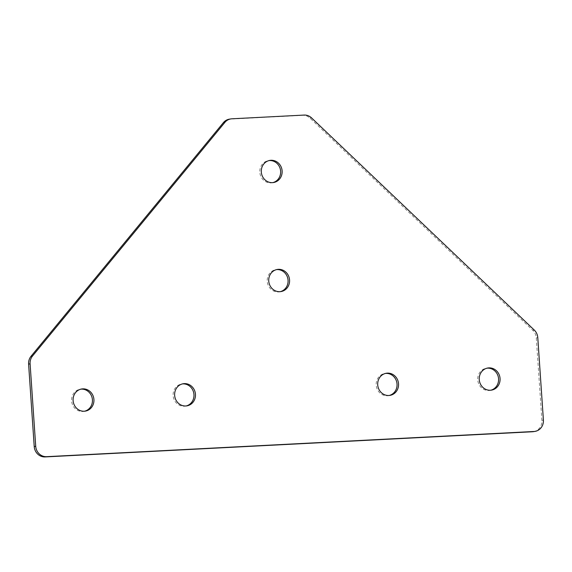 <?xml version="1.0" encoding="UTF-8"?>
<svg xmlns="http://www.w3.org/2000/svg" width="572" height="572" viewBox="0 0 572 572"><rect width="100%" height="100%" fill="white"/><g stroke="black" fill="none" stroke-linecap="round" stroke-linejoin="round"><path stroke-width="0.43" stroke-dasharray="2.86 2.15" d="M533.619 431.624A10.94 10.16 80.2 0 0 541.899 420.32L536.279 337.888A10.94 10.16 80.2 0 0 532.782 330.33L310.045 118.154A10.94 10.16 80.2 0 0 302.645 115.33L230.359 119.069A10.94 10.16 80.2 0 0 229.229 119.19M490.819 390.211A11.211 10.41 -99.8 0 1 490.075 390.376A11.211 10.41 -99.8 0 1 477.749 379.865A11.211 10.41 -99.8 0 1 486.243 368.275A11.211 10.41 -99.8 0 1 486.994 368.175M186.215 405.948A11.211 10.41 -99.8 0 1 185.464 406.106A11.211 10.41 -99.8 0 1 173.144 395.602A11.211 10.41 -99.8 0 1 181.631 384.012A11.211 10.41 -99.8 0 1 182.389 383.912M280.316 291.656A11.211 10.41 -99.8 0 1 279.572 291.82A11.211 10.41 -99.8 0 1 267.246 281.31A11.211 10.41 -99.8 0 1 275.733 269.719A11.211 10.41 -99.8 0 1 276.49 269.619M84.677 411.197A11.211 10.41 -99.8 0 1 83.934 411.354A11.211 10.41 -99.8 0 1 71.607 400.843A11.211 10.41 -99.8 0 1 80.094 389.26A11.211 10.41 -99.8 0 1 80.852 389.16M272.88 182.611A11.211 10.41 -99.8 0 1 272.136 182.768A11.211 10.41 -99.8 0 1 259.81 172.258A11.211 10.41 -99.8 0 1 268.304 160.675A11.211 10.41 -99.8 0 1 269.055 160.575M389.282 395.459A11.211 10.41 -99.8 0 1 388.538 395.617A11.211 10.41 -99.8 0 1 376.212 385.106A11.211 10.41 -99.8 0 1 384.706 373.523A11.211 10.41 -99.8 0 1 385.457 373.423M543.4 420.062L541.899 420.32M537.78 337.623L536.279 337.888M534.284 330.065L532.782 330.33M311.547 117.896L310.045 118.154M304.147 115.072L302.645 115.33M231.86 118.804L230.359 119.069M487.744 368.018L486.243 368.275M491.577 390.111L490.075 390.376M183.133 383.755L181.631 384.012M186.965 405.848L185.464 406.106M277.234 269.462L275.733 269.719M281.074 291.556L279.572 291.82M81.596 388.996L80.094 389.26M85.435 411.096L83.934 411.354M269.798 160.417L268.304 160.675M273.638 182.511L272.136 182.768M386.207 373.266L384.706 373.523M390.04 395.359L388.538 395.617"/><path stroke-width="0.86" d="M230.73 118.933L229.229 119.19A10.94 10.16 80.2 0 0 223.395 122.63L31.045 356.249A10.94 10.16 80.2 0 0 28.6 364.114L34.22 446.546A10.94 10.16 80.2 0 0 45.117 456.928L532.489 431.753A10.94 10.16 80.2 0 0 533.619 431.624L535.12 431.367A10.94 10.16 -99.8 0 1 533.991 431.488L46.618 456.671A10.94 10.16 -99.8 0 1 35.721 446.289L30.102 363.849A10.94 10.16 -99.8 0 1 32.547 355.984L224.896 122.372A10.94 10.16 -99.8 0 1 230.73 118.933A10.94 10.16 -99.8 0 1 231.86 118.804L304.147 115.072A10.94 10.16 -99.8 0 1 311.547 117.896L534.284 330.065A10.94 10.16 -99.8 0 1 537.78 337.623L543.4 420.062A10.94 10.16 -99.8 0 1 535.12 431.367M486.994 368.175A11.211 10.41 -99.8 0 1 498.412 377.541A11.211 10.41 -99.8 0 1 490.819 390.211M479.25 379.601A11.211 10.41 -99.8 0 1 487.744 368.018A11.211 10.41 -99.8 0 1 499.914 377.284A11.211 10.41 -99.8 0 1 491.577 390.111A11.211 10.41 -99.8 0 1 479.25 379.601M182.389 383.912A11.211 10.41 -99.8 0 1 193.808 393.279A11.211 10.41 -99.8 0 1 186.215 405.948M174.646 395.338A11.211 10.41 -99.8 0 1 183.133 383.755A11.211 10.41 -99.8 0 1 195.309 393.021A11.211 10.41 -99.8 0 1 186.965 405.848A11.211 10.41 -99.8 0 1 174.646 395.338M276.49 269.619A11.211 10.41 -99.8 0 1 287.909 278.986A11.211 10.41 -99.8 0 1 280.316 291.656M268.747 281.045A11.211 10.41 -99.8 0 1 277.234 269.462A11.211 10.41 -99.8 0 1 289.411 278.728A11.211 10.41 -99.8 0 1 281.074 291.556A11.211 10.41 -99.8 0 1 268.747 281.045M80.852 389.16A11.211 10.41 -99.8 0 1 92.271 398.527A11.211 10.41 -99.8 0 1 84.677 411.197M73.109 400.586A11.211 10.41 -99.8 0 1 81.596 388.996A11.211 10.41 -99.8 0 1 93.772 398.269A11.211 10.41 -99.8 0 1 85.435 411.096A11.211 10.41 -99.8 0 1 73.109 400.586M269.055 160.575A11.211 10.41 -99.8 0 1 280.473 169.941A11.211 10.41 -99.8 0 1 272.88 182.611M261.311 172A11.211 10.41 -99.8 0 1 269.798 160.417A11.211 10.41 -99.8 0 1 281.975 169.684A11.211 10.41 -99.8 0 1 273.638 182.511A11.211 10.41 -99.8 0 1 261.311 172M385.457 373.423A11.211 10.41 -99.8 0 1 396.882 382.79A11.211 10.41 -99.8 0 1 389.282 395.459M377.713 384.849A11.211 10.41 -99.8 0 1 386.207 373.266A11.211 10.41 -99.8 0 1 398.384 382.532A11.211 10.41 -99.8 0 1 390.04 395.359A11.211 10.41 -99.8 0 1 377.713 384.849M30.102 363.849L28.6 364.114M32.547 355.984L31.045 356.249M35.721 446.289L34.22 446.546M46.618 456.671L45.117 456.928M533.991 431.488L532.489 431.753M224.896 122.372L223.395 122.63"/></g></svg>
